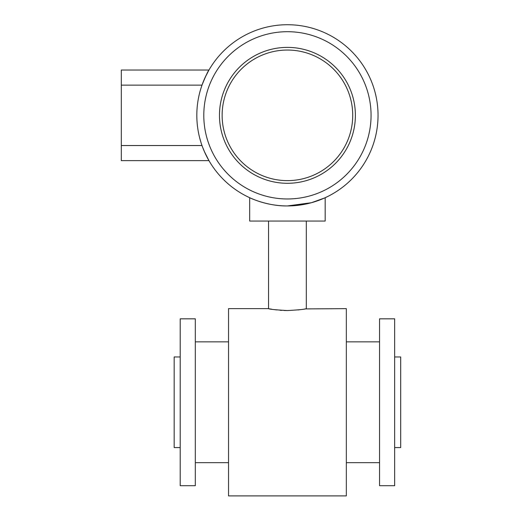 <?xml version="1.0" encoding="UTF-8"?>
<svg xmlns="http://www.w3.org/2000/svg" width="522" height="522" viewBox="0 0 522 522"><rect width="100%" height="100%" fill="white"/><g stroke="black" fill="none" stroke-linecap="round" stroke-linejoin="round"><path stroke-width="0.78" d="M219.468 115.336A67.958 67.958 0 0 1 287.426 47.378A67.958 67.958 0 0 1 355.384 115.336A67.958 67.958 0 0 1 287.426 183.294A67.958 67.958 0 0 1 219.468 115.336M222.131 115.336A65.296 65.296 0 0 1 287.426 50.04A65.296 65.296 0 0 1 352.722 115.336A65.296 65.296 0 0 1 287.426 180.632A65.296 65.296 0 0 1 222.131 115.336M204.709 152.313L202.523 146.976M204.454 151.745L204.102 150.936M200.937 88.329L200.35 90.273M200.285 90.515L199.737 92.531M199.848 92.094L200.043 91.37M200.05 91.343L200.337 90.339M200.657 89.242L202.001 85.132C205.648 76.186 207.965 71.149 208.957 70.026C207.978 71.123 205.661 76.16 202.001 85.132C205.831 75.468 205.831 75.468 202.001 85.132L121.306 85.132L121.306 160.639L208.957 160.639L205.055 153.09M371.064 115.336A83.637 83.637 0 0 0 287.426 31.698A83.637 83.637 0 0 0 203.795 115.336A83.637 83.637 0 0 0 287.426 198.967A83.637 83.637 0 0 0 371.064 115.336M196.82 115.336A90.613 90.613 0 0 0 287.426 205.942A90.613 90.613 0 0 0 378.039 115.336A90.613 90.613 0 0 0 287.426 24.723A90.613 90.613 0 0 0 196.82 115.336M203.658 80.799L204.885 77.961M205.055 77.582L208.957 70.026L121.306 70.026L121.306 85.132M306.303 221.047L306.303 308.639C305.187 309.272 298.897 309.911 287.426 310.557C275.962 309.911 269.672 309.272 268.549 308.639L228.532 308.639L228.532 495.9L346.327 495.9L346.327 308.639L304.887 308.913M297.918 309.964L300.659 309.611M379.546 341.864L346.327 341.864M379.546 462.675L346.327 462.675M394.652 485.708L394.652 318.831L379.546 318.831L379.546 485.708L394.652 485.708M394.652 447.576L400.694 447.576L400.694 356.963L394.652 356.963M180.207 356.963L174.165 356.963L174.165 447.576L180.207 447.576M195.306 485.708L195.306 318.831L180.207 318.831L180.207 485.708L195.306 485.708M228.532 341.864L195.306 341.864M228.532 462.675L195.306 462.675M291.178 205.87L287.426 205.942L311.425 202.712L324.436 198.04M311.138 202.79L308.372 203.489M301.768 204.807L294.865 205.642M249.673 197.707L249.673 221.047L325.18 221.047L325.18 197.707M287.426 205.942C266.964 206.242 249.353 197.61 249.673 197.707C249.353 197.61 267.01 206.255 287.426 205.942M268.549 221.047L268.549 308.639L269.476 308.822M270.024 308.926L271.747 309.226M274.07 309.592L276.667 309.931M280.046 310.264L281.723 310.381M284.098 310.499L287.426 310.557M204.343 151.484L208.957 160.639M202.536 83.65L202.849 82.828M203.339 81.576L203.554 81.06M199.698 137.984L201.087 142.819M121.306 145.54L202.001 145.54"/></g></svg>

